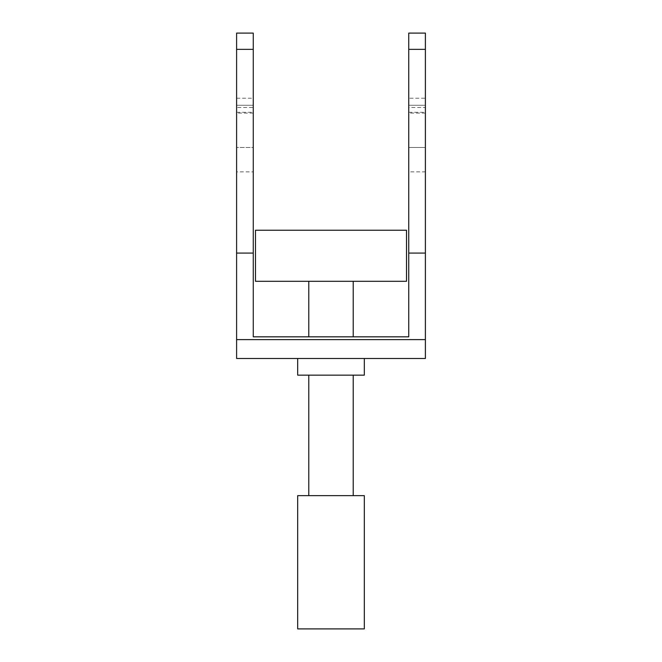 <?xml version="1.0" encoding="UTF-8"?>
<svg xmlns="http://www.w3.org/2000/svg" width="662" height="662" viewBox="0 0 662 662"><rect width="100%" height="100%" fill="white"/><g stroke="black" fill="none" stroke-linecap="round" stroke-linejoin="round"><path stroke-width="0.5" stroke-dasharray="3.31 2.48" d="M236.607 98.208L253.265 98.208L253.265 33.1L236.607 33.1L236.607 113.061L236.607 105.283L253.265 105.283L253.265 147.485L236.607 147.485L236.607 171.847L253.265 171.847L253.265 147.485L236.607 147.485L236.607 105.283L253.265 105.283L253.265 107.509L236.607 107.509M236.607 112.317L253.265 112.317L253.265 98.208M406.518 281.3L406.518 230.244L255.482 230.244L255.482 281.3L406.518 281.3M253.265 112.317L253.265 107.509M236.607 171.847L236.607 358.49L425.393 358.49L425.393 171.847L408.735 171.847L408.735 147.485L425.393 147.485L408.735 147.485L408.735 105.283L425.393 105.283L408.735 105.283L408.735 113.061L408.735 98.208L425.393 98.208L425.393 113.061L425.393 107.509L408.735 107.509M425.393 171.847L425.393 107.509M353.21 281.3L308.79 281.3L353.21 281.3M353.21 336.834L308.79 336.834L353.21 336.834M408.735 171.847L408.735 336.834L253.265 336.834L253.265 171.847M408.735 98.208L408.735 33.1L425.393 33.1L425.393 98.208M331 358.49L297.685 358.49L331 358.49M364.315 375.147L297.685 375.147M308.79 375.147L353.21 375.147L308.79 375.147M308.79 495.639L353.21 495.639L308.79 495.639M364.315 495.639L297.685 495.639M364.315 628.9L297.685 628.9M408.735 112.317L425.393 112.317M253.265 113.061L236.607 113.061M425.393 113.061L408.735 113.061"/><path stroke-width="0.99" d="M406.518 281.3L406.518 230.244L255.482 230.244L255.482 281.3L406.518 281.3M236.607 49.36L253.265 49.36L253.265 33.1L236.607 33.1L236.607 358.49L425.393 358.49L425.393 339.606L236.607 339.606M308.79 281.3L308.79 336.834M353.21 281.3L353.21 336.834M253.265 49.36L253.265 336.834L408.735 336.834L408.735 253.083L425.393 253.083L425.393 339.606M425.393 49.36L425.393 33.1L408.735 33.1L408.735 49.36L425.393 49.36L425.393 253.083M253.265 253.083L236.607 253.083M408.735 49.36L408.735 253.083M297.685 358.49L297.685 375.147L364.315 375.147L364.315 358.49M353.21 375.147L353.21 495.639M308.79 375.147L308.79 495.639M297.685 495.639L364.315 495.639L364.315 628.9L297.685 628.9L297.685 495.639"/></g></svg>
